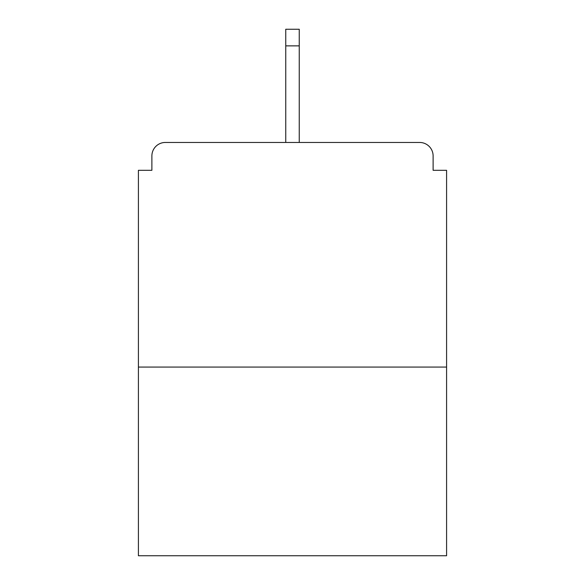 <?xml version="1.0" encoding="UTF-8"?>
<svg xmlns="http://www.w3.org/2000/svg" width="585" height="585" viewBox="0 0 585 585"><rect width="100%" height="100%" fill="white"/><g stroke="black" fill="none" stroke-linecap="round" stroke-linejoin="round"><path stroke-width="0.88" d="M433.112 170.308L433.112 155.932L433.112 170.308L446.589 170.308L446.589 555.75L138.411 555.75L138.411 170.308L151.888 170.308L151.888 155.932L151.888 170.308M446.589 367.073L138.411 367.073M433.112 155.932A13.477 13.477 0 0 0 419.635 142.455L165.365 142.455A13.477 13.477 0 0 0 151.888 155.932M419.635 142.455L362.583 142.455M222.417 142.455L165.365 142.455M299.242 45.871L285.758 45.871L285.758 29.25L299.242 29.25L299.242 142.455M285.758 45.871L285.758 142.455"/></g></svg>
